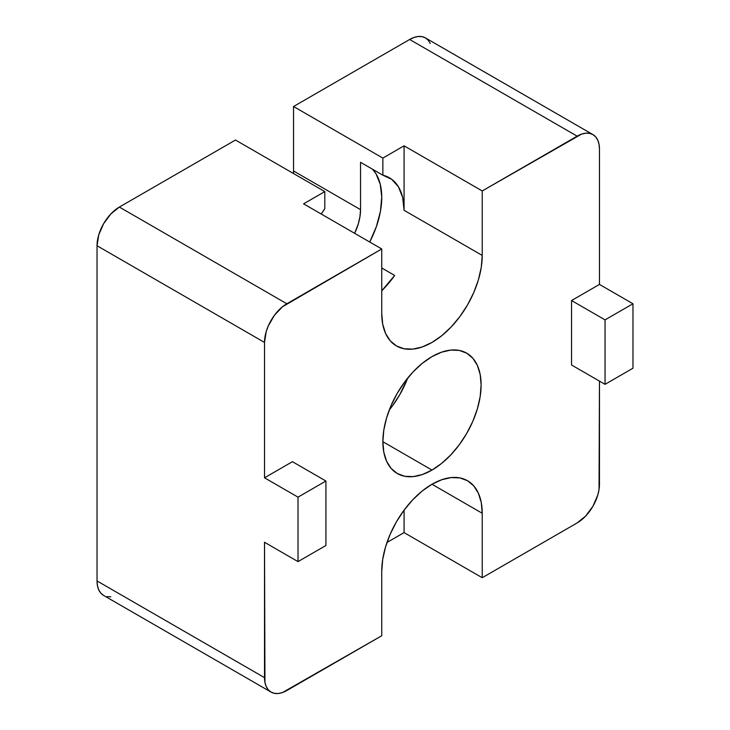 <?xml version="1.0" encoding="UTF-8"?>
<svg xmlns="http://www.w3.org/2000/svg" width="730" height="730" viewBox="0 0 730 730"><rect width="100%" height="100%" fill="white"/><g stroke="black" fill="none" stroke-linecap="round" stroke-linejoin="round"><path stroke-width="1.09" d="M103.578 595.406L100.804 593.098L98.742 589.831L97.464 585.725L97.035 580.943A31.582 18.232 120 0 0 103.578 595.406L271.058 692.095A31.582 18.232 -60 0 0 286.844 690.525L381.744 635.739L381.744 571.28A71.056 41.026 -60 0 1 431.987 484.255L422.186 491.025L412.76 499.767L404.073 510.142L396.463 521.758L390.212 534.159L385.568 546.87L382.712 559.399L381.744 571.28L381.744 635.739L282.492 692.551L278.303 693.5L274.443 693.345L271.058 692.095L268.275 689.786L266.213 686.519L264.944 682.422L264.515 542.271L264.515 677.641L97.035 580.943L97.035 245.745L264.515 342.434L266.213 331.584L268.275 325.936L274.443 315.269L282.492 306.773L381.744 248.966L381.744 313.425L382.712 324.193L385.568 333.427L390.212 340.773L396.463 345.956L404.073 348.776L412.76 349.123L422.186 346.978L431.987 342.434L441.796 335.663L451.213 326.921L459.9 316.546L467.519 304.93L473.761 292.538L478.405 279.827L481.271 267.29L482.229 255.418L482.229 190.95L404.073 145.827L382.867 158.082L293.542 106.507L409.658 39.475L577.138 136.163L482.229 190.95L581.491 134.147L585.679 133.189L589.539 133.344L592.924 134.594L595.698 136.902L597.77 140.169L599.038 144.275L599.467 149.057L599.467 284.426L571.553 300.541L571.553 365L571.553 300.541L599.467 284.426L599.467 149.057A31.582 18.232 -60 0 0 592.924 134.594A31.582 18.232 -60 0 0 577.138 136.163L409.658 39.475L414.019 37.449L418.208 36.5L422.068 36.655L425.453 37.905L428.227 40.214L430.289 43.481M381.744 267.992L394.665 275.447L381.744 267.992M389.291 409.959A69.478 40.114 120 0 0 407.705 378.058L399.739 394.729L392.293 406.081M431.987 470.074L382.867 441.705L431.987 470.074A69.478 40.114 -60 0 1 397.257 473.514A69.478 40.114 -60 0 1 386.608 417.843A69.478 40.114 -60 0 1 431.987 356.623A69.478 40.114 -60 0 1 466.726 353.174A69.478 40.114 -60 0 1 477.374 408.846A69.478 40.114 -60 0 1 431.987 470.074L441.577 463.45L450.793 454.899L459.279 444.752L466.726 433.401L472.839 421.274L477.374 408.846L480.176 396.591L481.116 384.984L480.176 374.463L477.374 365.438L472.839 358.248L466.726 353.183L459.279 350.418L450.793 350.081L441.577 352.179L431.987 356.623L422.405 363.239L413.189 371.789L404.694 381.936L397.257 393.287L391.143 405.415L386.608 417.843L383.807 430.098L382.867 441.705L383.807 452.226L386.608 461.26L391.143 468.441L397.257 473.514L404.694 476.27L413.189 476.608L422.405 474.518L431.987 470.074M360.538 209.647A41.053 23.707 -60 0 1 354.634 233.317L358.32 223.754L359.972 216.509L360.538 209.647L293.542 170.975L360.538 209.647L360.538 162.297L382.867 175.191L360.538 162.297L360.538 209.647M293.46 173.503A41.053 23.707 120 0 0 293.542 170.975L293.542 106.507L409.658 39.475A31.582 18.232 120 0 1 425.453 37.905L592.924 134.594M293.542 170.975L293.542 106.507L382.867 158.082L382.867 175.191A71.056 41.026 -60 0 1 389.364 177.764A71.056 41.026 -60 0 1 404.073 210.295L482.229 255.418A71.056 41.026 -60 0 1 451.213 326.921A71.056 41.026 -60 0 1 396.463 345.956A71.056 41.026 -60 0 1 381.744 313.425L381.744 248.966L303.589 203.843L324.804 191.598L324.804 208.707L321.209 214.018A71.056 41.026 -60 0 1 324.804 208.707L324.804 191.598L303.589 203.843L381.744 248.966L286.844 303.762L119.373 207.064L235.489 140.032L324.804 191.598L235.489 140.032L119.373 207.064A31.582 18.232 120 0 0 97.035 245.745L98.742 234.896L103.578 223.736L110.823 213.963L119.373 207.064L286.844 303.762A31.582 18.232 -60 0 0 264.515 342.434L264.515 477.803L264.515 342.434L97.035 245.745L97.035 580.943L264.515 677.641A31.582 18.232 -60 0 0 271.058 692.095M386.982 542.472L404.073 532.599L482.229 577.722L577.138 522.936L482.229 577.722L482.229 513.263L481.271 502.505L478.405 493.27L473.761 485.915L467.519 480.732L459.9 477.913L451.213 477.566L441.796 479.71L431.987 484.255A71.056 41.026 -60 0 1 467.519 480.732A71.056 41.026 -60 0 1 482.229 513.263L431.987 484.255L482.229 513.263L482.229 577.722L404.073 532.599L404.073 510.142L404.073 532.599L386.982 542.472M292.429 461.688L264.515 477.803L298.013 497.148L298.013 561.607L264.515 542.271L298.013 561.607L325.927 545.492L325.927 481.024L292.429 461.688L325.927 481.024L298.013 497.148L264.515 477.803L292.429 461.688M599.467 381.115L599.038 489.529L597.77 495.104L592.924 506.264L585.679 516.037L577.138 522.936A31.582 18.232 -60 0 0 599.467 484.255L599.467 381.115M632.965 368.221L632.965 303.762L599.467 284.426L632.965 303.762L605.051 319.877L571.553 300.541L605.051 319.877L605.051 384.336L571.553 365L605.051 384.336L632.965 368.221L632.965 303.762L605.051 319.877L605.051 384.336L632.965 368.221M110.823 596.811L106.963 596.656M325.927 545.492L298.013 561.607L298.013 497.148L325.927 481.024L325.927 545.492M381.744 290.777L394.665 275.447A71.056 41.026 120 0 1 381.744 290.777M369.718 242.022A71.056 41.026 120 0 0 372.51 169.214L376.041 173.84L380.257 184.215L381.744 196.954L380.44 211.326L376.397 226.546L369.718 242.022M382.867 158.082L404.073 145.827L404.073 210.295L402.65 197.401L398.461 186.88L391.736 179.334L382.867 175.191L382.867 158.082M482.229 255.418L404.073 210.295L404.073 145.827L482.229 190.95L482.229 255.418"/></g></svg>
